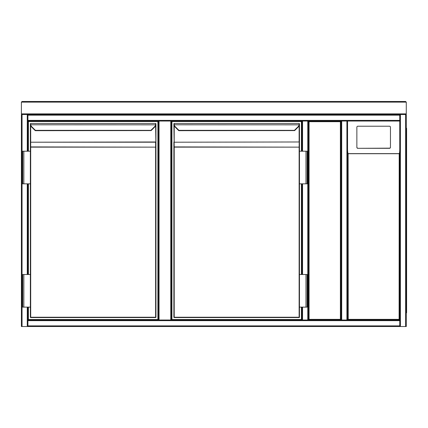 <?xml version="1.0" encoding="UTF-8"?>
<svg xmlns="http://www.w3.org/2000/svg" width="428" height="428" viewBox="0 0 428 428"><rect width="100%" height="100%" fill="white"/><g stroke="black" fill="none" stroke-linecap="round" stroke-linejoin="round"><path stroke-width="0.64" d="M347.563 121.044L347.563 320.005L347.563 121.044L347.563 320.005L399.752 320.005L346.91 320.005L346.91 121.044L347.563 121.044L347.563 320.005L399.752 320.005L399.752 121.044L347.563 121.044L399.752 121.044L399.752 326.527L400.405 326.527L400.405 114.522L406.274 114.522L406.274 326.527L400.405 326.527M400.405 114.522L399.752 114.522L399.752 115.175L27.922 115.175L27.922 114.522L346.91 114.522M27.922 307.122L27.922 320.005L302.553 320.005L171.435 320.005L171.435 121.044L171.435 320.005L170.783 320.005L170.783 121.044L302.553 121.044L27.922 121.044L27.922 151.212M159.039 121.044L159.039 320.005L158.387 320.005L158.387 121.044M159.039 320.005L170.783 320.005M346.91 320.005L308.422 320.005L308.422 121.044L341.041 121.044L341.041 320.005L308.422 320.005L309.075 319.352L340.388 319.352L341.041 320.005L341.041 121.044L308.422 121.044L309.075 121.696L309.075 319.352M340.388 319.352L340.388 121.696L341.041 121.044L341.694 121.044L308.422 121.044L308.422 320.005L341.041 320.005L341.041 121.044M27.922 320.005L27.922 326.527L21.4 326.527L21.4 114.522L27.269 114.522L27.269 151.212M27.922 183.831L27.922 274.503M399.752 115.175L399.752 121.044M27.922 115.175L27.922 121.044M27.922 326.527L399.752 326.527M346.91 121.044L341.694 121.044L341.694 320.005L341.041 320.005M302.553 307.122L302.553 320.005L308.422 320.005L308.422 121.044L302.553 121.044L302.553 151.212M301.9 320.005L301.9 307.122M301.9 274.503L301.9 183.831M301.9 151.212L301.9 121.044M399.752 114.522L347.563 114.522M406.274 115.175L406.274 325.874M406.6 128.218L406.274 128.218L406.6 128.218L406.6 312.825L406.274 312.825M390.454 147.35L390.454 127.191A0.979 0.968 -0 0 0 389.475 126.223L357.84 126.223A0.979 0.968 180 0 0 356.861 127.191L356.861 147.35A0.979 0.968 -0 0 0 357.84 148.318L389.475 148.318A0.979 0.968 -0 0 0 390.454 147.35L390.454 147.189A0.979 0.968 -0 0 1 389.475 148.158L357.84 148.318M356.861 147.35L356.861 127.351M347.563 320.005L348.215 319.352L399.099 319.352L399.196 153.609C399.538 153.08 399.72 151.646 399.752 149.313M347.563 149.313C347.595 151.646 347.777 153.08 348.119 153.609L348.215 319.352M356.861 147.189A0.979 0.968 -0 0 0 357.84 148.158M399.099 319.352L399.752 320.005M28.414 151.212L28.414 121.531L157.9 121.531L157.9 319.513L28.414 319.513L28.414 307.122M28.414 274.503L28.414 183.831M35.412 130.679A0.326 0.326 0 0 1 35.182 130.588L31.324 126.725L35.412 130.679L151.132 130.588M155.615 317.555L155.615 147.141L30.698 147.141L30.698 317.234L155.942 317.234A0.326 0.326 0 0 1 155.615 317.555L30.698 317.555L155.615 317.555A0.326 0.326 0 0 0 155.942 317.234L155.942 123.847M151.148 130.572L154.989 126.725L151.148 130.572L150.913 130.337L154.759 126.495A2.937 2.937 0 0 0 155.594 124.794L155.615 124.297L155.915 124.837L155.942 123.815A0.326 0.326 0 0 0 155.615 123.489L30.698 123.489L155.615 123.489L155.615 124.297M30.698 124.297L30.393 124.837L30.372 123.815A0.326 0.326 0 0 1 30.698 123.489L30.372 124.42L30.372 151.212L30.372 142.438L30.698 142.208L30.698 146.911L155.942 147.141L155.615 125.843M23.845 183.831L30.372 183.831L30.372 274.503L30.372 151.212L22.705 151.212L22.705 183.831L23.845 183.831L23.845 151.212M23.845 274.503L30.372 274.503L30.372 317.234L30.372 307.122L22.705 307.122L22.705 274.503L23.845 274.503L23.845 307.122M30.698 125.843L30.698 141.978L30.372 141.978L30.372 124.5M30.372 124.42L30.393 124.837A3.264 3.264 0 0 0 31.324 126.725A3.264 3.264 0 0 1 30.393 124.837M155.915 124.837A3.264 3.264 0 0 1 154.989 126.725A3.264 3.264 0 0 0 155.915 124.837A3.264 3.264 0 0 1 154.989 126.725A3.264 3.264 0 0 0 155.915 124.837L30.72 124.794A2.937 2.937 0 0 0 31.554 126.495L35.396 130.337L150.913 130.337M30.372 317.234A0.326 0.326 0 0 0 30.698 317.555L30.372 317.234A0.326 0.326 0 0 0 30.698 317.555M30.372 147.141L30.698 146.911L30.372 147.141M30.698 123.815L30.698 124.174M301.414 307.122L301.414 319.513L171.922 319.513L171.922 121.531L301.414 121.531L301.414 151.212M301.414 183.831L301.414 274.503M178.925 130.679A0.326 0.326 0 0 1 178.695 130.588L174.838 126.725L178.925 130.679L294.641 130.588M299.129 317.555L299.456 317.234A0.326 0.326 0 0 1 299.129 317.555A0.326 0.326 0 0 0 299.456 317.234L299.456 307.122L299.456 317.234A0.326 0.326 0 0 1 299.129 317.555L174.207 317.555L174.207 317.234L299.129 317.234L299.129 147.141L174.207 147.141L174.207 317.234L173.88 317.234L173.88 142.438L173.88 317.234A0.326 0.326 0 0 0 174.207 317.555A0.326 0.326 0 0 1 173.88 317.234M174.207 124.297L173.907 124.837L173.88 123.815A0.326 0.326 0 0 1 174.207 123.489L299.129 123.489L174.207 123.489L174.233 124.794L299.429 124.837A3.264 3.264 0 0 1 298.498 126.725L294.657 130.572L294.427 130.337L298.268 126.495A2.937 2.937 0 0 0 299.108 124.794L299.129 124.297L299.429 124.837L299.456 123.815L299.456 151.212L307.122 151.212L307.122 183.831L305.977 183.831L305.977 151.212M173.88 124.42L174.207 146.911L299.456 147.141L299.456 274.503L299.456 183.831L305.977 183.831M299.456 142.438L299.456 147.141L299.129 147.141L299.456 123.847M299.129 124.297L299.129 123.489A0.326 0.326 0 0 1 299.456 123.815M173.88 147.141L174.207 146.911L173.88 147.141M294.427 130.337L178.909 130.337L175.068 126.495A2.937 2.937 0 0 1 174.233 124.794L173.907 124.837A3.264 3.264 0 0 0 174.838 126.725A3.264 3.264 0 0 1 173.907 124.837M174.207 123.815L174.207 124.174M305.977 307.122L307.122 307.122L307.122 274.503L305.977 274.503L305.977 307.122L299.456 307.122L299.456 274.503L305.977 274.503M22.053 326.527L22.053 114.522L21.4 113.869L406.274 113.869L405.621 114.522L22.053 114.522L21.4 113.869L21.4 102.126L22.053 101.473L405.621 101.473L406.274 102.126L21.4 102.126L22.053 101.473M405.621 326.527L405.621 114.522L406.274 113.869L406.274 102.126L405.621 101.473M340.388 121.696L309.075 121.696M27.269 183.831L27.269 274.503M27.269 307.122L27.269 326.527M399.752 120.391L27.922 120.391M27.922 325.874L399.752 325.874M27.922 320.658L399.752 320.658M302.553 274.503L302.553 183.831M307.775 320.005L307.775 121.044M406.6 131.482L406.274 131.482M406.274 309.567L406.6 309.567M399.099 153.711L348.215 153.711M348.119 153.609L399.196 153.609M155.942 147.141L155.615 147.141L155.615 142.208L30.698 142.208L155.615 141.978L155.942 142.438M30.698 123.489A0.326 0.326 0 0 0 30.372 123.815M299.456 141.978L174.207 142.208L299.129 141.978L299.129 125.843M174.207 125.843L174.207 141.978L173.88 141.978M299.429 124.837A3.264 3.264 0 0 1 298.498 126.725L298.268 126.495M174.207 123.489A0.326 0.326 0 0 0 173.88 123.815"/></g></svg>

